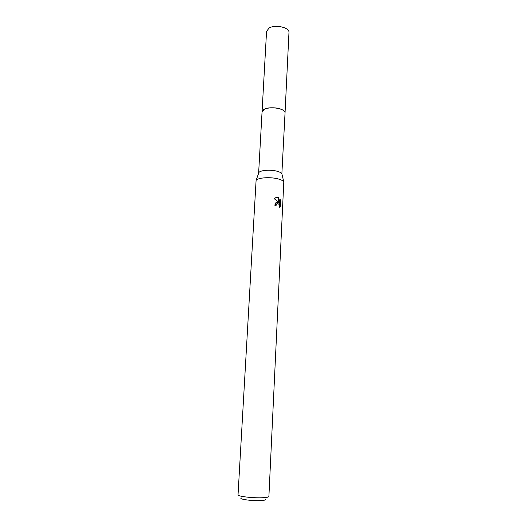 <?xml version="1.0" encoding="UTF-8"?>
<svg xmlns="http://www.w3.org/2000/svg" width="527" height="527" viewBox="0 0 527 527"><rect width="100%" height="100%" fill="white"/><g stroke="black" fill="none" stroke-linecap="round" stroke-linejoin="round"><path stroke-width="0.79" d="M258.619 173.291L258.856 172.606C260.206 170.102 271.418 169.378 277.775 171.44C279.982 172.118 281.346 172.915 281.866 173.811L285.035 113.041M280.898 109.161C283.651 110.235 285.035 111.487 285.041 112.91C285.818 108.832 270.74 105.98 264.554 109.102L262.057 111.704C261.814 108.101 274.014 106.401 280.898 109.161M278.882 179.127C281.543 179.931 283.177 180.853 283.796 181.901L268.895 496.48C268.763 497.093 266.814 497.501 263.039 497.712C253.553 498.272 237.308 496.388 238.033 494.86L256.089 180.451C257.663 177.533 271.221 176.716 278.882 179.127M277.736 202.124L279.066 202.743L277.769 201.466L274.145 198.653L274.626 198.198L277.973 197.408L278.664 197.704L279.685 203.31L279.903 198.883L280.733 200.701L280.469 206.162L279.336 207.322C279.811 205.352 279.251 204.107 277.663 203.6L276.734 203.969L276.089 205.431L274.745 205.168L275.865 202.743L277.736 202.124M241.241 497.923C238.204 499.168 252.393 501.111 260.931 500.578C264.745 500.34 266.227 499.873 265.377 499.188M275.509 205.313L276.122 204.14L277.018 203.771M277.67 202.118L278.447 202.915L279.066 202.743M278.915 202.585L278.052 197.882L278.664 197.704M278.052 197.882L275.773 197.52M279.685 203.31L279.066 203.488L278.948 202.776M279.481 206.874L280.094 200.886L280.733 200.701M280.094 200.886L279.844 200.141M278.447 202.915L276.563 202.309M279.824 206.34L280.469 206.162M262.057 111.836L266.557 31.389L269.027 28.109C275.107 24.143 289.778 27.47 288.967 32.562L285.048 112.91M281.866 173.811L283.796 181.901M280.008 206.821L279.455 206.973M276.734 203.969L276.122 204.14M258.856 172.606L256.089 180.451M262.064 111.704L258.619 173.264"/></g></svg>
